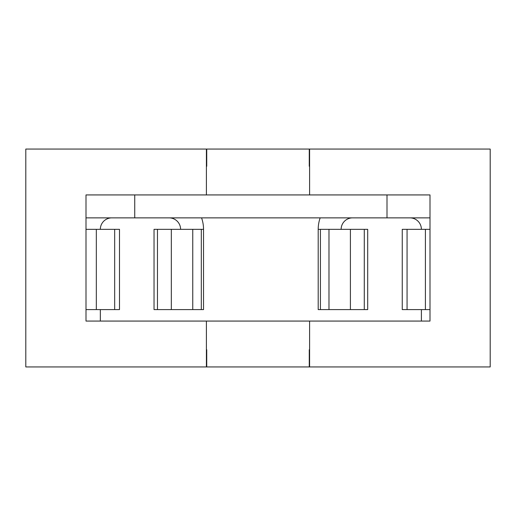 <?xml version="1.0" encoding="UTF-8"?>
<svg xmlns="http://www.w3.org/2000/svg" width="516" height="516" viewBox="0 0 516 516"><rect width="100%" height="100%" fill="white"/><g stroke="black" fill="none" stroke-linecap="round" stroke-linejoin="round"><path stroke-width="0.77" d="M206.4 166.268L206.735 166.268L206.735 149.066L206.4 149.066L206.4 194.932L85.998 194.932L85.998 321.068L430.002 321.068L430.002 194.932L309.6 194.932L309.6 149.066L309.265 149.066L309.265 166.268L309.6 166.268M309.6 321.068L309.6 366.934L490.2 366.934L490.2 149.066L309.6 149.066M206.4 321.068L206.4 366.934L25.8 366.934L25.8 149.066L206.4 149.066M206.735 149.066L309.265 149.066M309.6 349.732L309.265 349.732L309.265 366.934L206.735 366.934L206.735 349.732L206.4 349.732M206.4 366.934L206.735 366.934M309.265 366.934L309.6 366.934M421.398 309.6L421.398 321.068M364.277 229.336L350.403 229.336L350.403 309.6L364.277 309.6L364.277 229.336L367.695 229.336L367.695 309.6L364.277 309.6M328.976 229.336L328.976 309.6L318.198 309.6L318.198 229.336L350.403 229.336M328.976 309.6L350.403 309.6M407.066 229.336L425.41 229.336L425.41 309.6L407.066 309.6L407.066 229.336L402.248 229.336L402.248 309.6L407.066 309.6M430.002 229.336L425.41 229.336M430.002 309.6L425.41 309.6M320.165 217.868A34.398 34.398 0 0 0 318.198 229.336M341.134 229.336A11.468 11.468 0 0 1 352.602 217.868M421.398 229.336A11.468 11.468 0 0 0 409.936 217.868M85.998 217.868L430.002 217.868M85.998 194.932L134.734 194.932L134.734 217.868M206.4 194.932L309.6 194.932M387 217.868L387 194.932L430.002 194.932M180.6 229.336A11.468 11.468 0 0 0 169.132 217.868M85.998 309.6L119.486 309.6L119.486 229.336L85.998 229.336M203.536 229.336L203.536 309.6L192.758 309.6L192.758 229.336L203.536 229.336A34.398 34.398 0 0 0 201.569 217.868M100.336 229.336A11.468 11.468 0 0 1 111.798 217.868M100.336 321.068L100.336 309.6M96.324 309.6L96.324 229.336M192.758 309.6L154.039 309.6L154.039 229.336L192.758 229.336M171.325 309.6L171.325 229.336M320.417 309.6L320.417 229.336M114.668 309.6L114.668 229.336M157.457 309.6L157.457 229.336M201.317 309.6L201.317 229.336"/></g></svg>
